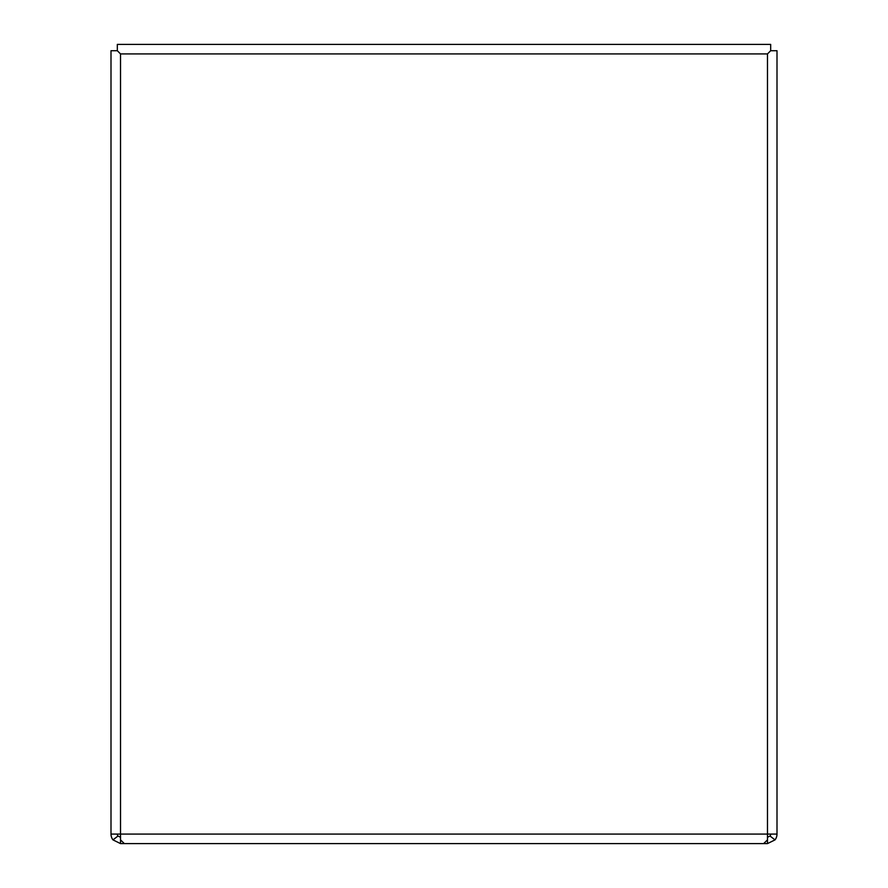 <?xml version="1.0" encoding="UTF-8"?>
<svg xmlns="http://www.w3.org/2000/svg" width="888" height="888" viewBox="0 0 888 888"><rect width="100%" height="100%" fill="white"/><g stroke="black" fill="none" stroke-linecap="round" stroke-linejoin="round"><path stroke-width="1.33" d="M117.327 50.727L120.524 53.924L117.327 50.727L111 50.727L111 834.076L120.524 834.076L120.524 839.882L124.353 843.6L763.647 843.6L767.476 839.882L767.476 834.076L777 834.076L777 50.727L770.673 50.727L770.673 44.4L117.327 44.4L117.327 50.727M767.476 53.924L770.673 50.727L767.476 53.924L120.524 53.924L120.524 834.076L767.476 834.076L767.476 53.924M777 834.076A9.524 9.524 0 0 1 775.024 839.882L767.476 843.6L677.1 843.6M770.673 834.076A3.197 3.197 0 0 1 770.007 836.03L775.024 839.882M117.993 836.03L120.524 837.273L120.524 843.6L112.976 839.882L117.993 836.03A3.197 3.197 0 0 1 117.327 834.076M112.976 839.882A9.524 9.524 0 0 1 111 834.076M767.476 843.6L767.476 837.273L770.007 836.03M120.524 843.6L210.9 843.6"/></g></svg>
